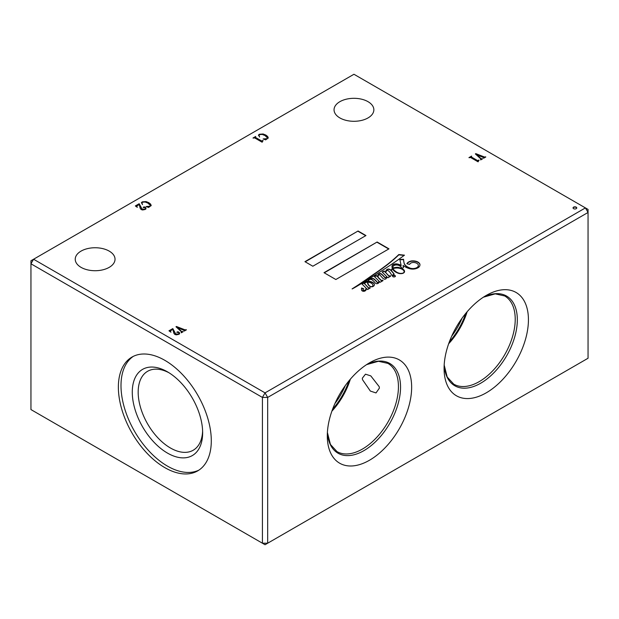 <?xml version="1.0" encoding="UTF-8"?>
<svg xmlns="http://www.w3.org/2000/svg" width="619" height="619" viewBox="0 0 619 619"><rect width="100%" height="100%" fill="white"/><g stroke="black" fill="none" stroke-linecap="round" stroke-linejoin="round"><path stroke-width="0.93" d="M394.984 275.548A1.424 0.82 0 0 0 393.436 275.37A1.424 0.82 0 0 0 392.562 276.128A1.424 0.82 0 0 0 392.98 276.708A1.424 0.82 0 0 0 394.527 276.886A1.424 0.82 0 0 0 395.402 276.128A1.424 0.82 0 0 0 394.984 275.548M395.379 276.275A1.424 0.82 0 0 0 394.984 275.85A1.424 0.82 0 0 0 393.56 275.648A1.424 0.82 0 0 0 392.585 276.275M369.651 285.963A2.956 1.71 0 0 0 369.992 286.202A2.956 1.71 0 0 0 371.083 286.597A1.377 0.797 0 0 0 372.158 286.512A2.259 1.3 0 0 0 372.901 285.583A4.364 2.522 0 0 0 372.932 285.289A4.364 2.522 0 0 0 372.677 284.431A6.894 3.985 0 0 0 370.502 282.721A6.77 3.907 0 0 0 367.941 282.156A3.358 1.942 0 0 0 367.879 282.527A3.358 1.942 0 0 0 367.879 282.604A84.888 49.009 180 0 1 368.135 283.904A7.157 4.132 0 0 0 368.506 284.717A10.244 5.911 0 0 0 369.651 285.963L369.651 286.187M403.727 272.894A2.538 1.47 0 0 0 403.797 272.817L403.797 272.515A4.225 2.437 0 0 0 404.122 271.571A4.225 2.437 0 0 0 403.124 270A7.59 4.379 0 0 0 397.112 267.996A7.908 4.565 0 0 0 393.073 268.592L393.073 268.894A8.333 4.813 0 0 0 393.491 269.722A18.384 10.616 0 0 0 397.135 272.708A18.384 10.616 0 0 0 397.321 272.817A9.316 5.378 0 0 0 399.588 273.575M393.491 269.722L393.491 269.412A18.384 10.616 0 0 0 397.135 272.406A18.384 10.616 0 0 0 397.321 272.507A9.316 5.378 0 0 0 400.114 273.389A4.472 2.584 0 0 0 402.551 273.219A2.538 1.47 0 0 0 403.797 272.515M362.347 290.969A2.847 1.648 0 0 0 362.749 291.162A1.849 1.068 0 0 0 365.156 290.86A3.025 1.749 0 0 0 366.022 289.986A16.125 9.308 0 0 0 366.394 288.415L367.539 289.568L370.263 287.974L369.798 287.541L368.731 288.028L364.63 283.734A3.474 2.004 180 0 1 367.454 282.102A16.287 9.401 0 0 0 368.003 284.407A31.229 18.028 0 0 0 368.491 285.073A7.289 4.209 0 0 0 370.077 286.458A2.236 1.292 0 0 0 372.599 286.674A4.24 2.445 0 0 0 374.17 285.483A5.153 2.979 0 0 0 374.394 284.608A5.153 2.979 0 0 0 374.201 283.804A6.082 3.513 0 0 0 372.506 282.31A7.807 4.503 0 0 0 368.313 281.142A4.929 2.847 180 0 1 369.032 279.935A1.965 1.137 180 0 1 370.936 279.37A3.343 1.927 180 0 1 372.445 280.113A22.462 12.968 180 0 1 374.681 282.272A13.1 7.56 0 0 0 375.733 283.432A1.532 0.882 0 0 0 377.551 283.595A3.242 1.872 0 0 0 378.936 282.635A3.729 2.159 0 0 0 379.292 281.722A3.729 2.159 0 0 0 379.23 281.351L380.167 282.272L383.037 280.639L382.565 280.121L381.613 280.686L378.194 277.32A11.939 6.894 180 0 1 378.124 276.592A11.939 6.894 180 0 1 378.132 276.322A3.722 2.151 180 0 1 378.124 276.159A3.722 2.151 180 0 1 378.836 274.898L379.54 274.921A3.466 2.004 180 0 1 380.182 275.362A5.772 3.335 180 0 1 380.569 275.764A107.985 62.349 180 0 1 382 277.358A11.529 6.654 0 0 0 383.223 278.565A3.35 1.934 0 0 0 383.587 278.813A3.35 1.934 0 0 0 384.329 279.138A1.029 0.596 0 0 0 385.111 279.184A2.136 1.23 0 0 0 386.202 278.542A10.043 5.795 0 0 0 386.798 276.693L387.881 277.792L390.767 276.12L390.202 275.617L389.204 276.151L385.792 272.7A14.67 8.465 180 0 1 385.947 271.965A9.223 5.323 180 0 1 386.852 270.511L387.401 270.364A1.78 1.029 180 0 1 388.237 270.72A14.755 8.519 180 0 1 390.635 273.358L391.935 275.432L394.179 274.171A53.675 30.989 0 0 0 391.525 270.812A8.504 4.906 180 0 1 391.842 269.776A3.281 1.896 180 0 1 392.547 268.886A15.088 8.712 0 0 0 393.429 270.263A13.223 7.637 0 0 0 395.82 272.143A13.223 7.637 0 0 0 398.512 273.343A4.782 2.762 0 0 0 402.621 273.428A3.946 2.275 0 0 0 404.439 272.143A5.757 3.319 0 0 0 404.555 271.478A5.757 3.319 0 0 0 402.992 269.203A10.453 6.035 0 0 0 397.653 267.307A9.718 5.61 0 0 0 393.901 267.756A2.6 1.501 0 0 0 392.949 268.112A8.333 4.813 180 0 1 392.903 267.64A8.333 4.813 180 0 1 392.949 267.16A3.598 2.074 180 0 1 392.941 267.013A3.598 2.074 180 0 1 395.402 265.04A4.14 2.391 180 0 1 399.371 265.683A8.62 4.975 180 0 1 401.832 268.414L403.464 267.601A190.234 109.826 0 0 0 403.101 265.443L404.934 266.696A16.156 9.331 0 0 0 405.228 266.866A16.156 9.331 0 0 0 410.08 268.793A6.948 4.016 0 0 0 416.641 268.398A6.979 4.031 0 0 0 419.481 266.464A9.308 5.37 0 0 0 419.953 264.777A9.308 5.37 0 0 0 419.891 264.174A7.544 4.356 0 0 0 417.647 261.883A7.474 4.318 0 0 0 411.48 260.939A7.235 4.178 0 0 0 406.853 263.733L409.701 264.39A3.861 2.228 180 0 1 414.56 262.549A5.532 3.196 180 0 1 418.282 264.793A6.298 3.637 180 0 1 418.359 265.365A6.298 3.637 180 0 1 417.585 267.114A5.819 3.358 180 0 1 414.668 268.398A5.424 3.134 180 0 1 409.12 267.663A11.978 6.91 180 0 1 407.488 266.874A11.978 6.91 180 0 1 404.215 263.346A54.449 31.437 180 0 1 403.588 259.291L399.828 259.5L401.135 265.389A10.569 6.105 0 0 0 397.266 263.98A4.271 2.468 0 0 0 393.885 264.236A3.691 2.128 0 0 0 392.028 265.953A15.088 8.712 0 0 0 391.989 266.549A15.088 8.712 0 0 0 392.384 268.53A5.919 3.42 0 0 0 391.572 269.644A10.376 5.989 0 0 0 391.239 270.503A53.675 30.989 0 0 0 390.806 270.054A4.395 2.538 0 0 0 388.902 269.064A2.019 1.168 0 0 0 386.782 269.636A9.277 5.354 0 0 0 385.583 272.275A9.277 5.354 0 0 0 385.591 272.499L384.097 270.99L382.163 272.02L386.519 276.407A3.9 2.252 180 0 1 386.519 276.414A3.9 2.252 180 0 1 386.055 277.482L385.165 277.575A14.817 8.55 180 0 1 383.834 276.236A64.887 37.465 0 0 0 382.202 274.604A4.256 2.461 0 0 0 380.817 273.637A1.277 0.735 0 0 0 379.269 273.737A4.364 2.522 0 0 0 377.853 275.293A17.727 10.229 0 0 0 377.706 276.6A17.727 10.229 0 0 0 377.714 276.848L376.313 275.478L374.394 276.554L378.867 280.995A4.635 2.677 180 0 1 378.874 281.127A4.635 2.677 180 0 1 378.503 282.179L377.783 282.457A1.099 0.634 180 0 1 377.366 282.303A1.099 0.634 180 0 1 377.234 282.21A20.45 11.807 0 0 0 375.393 280.19A9.44 5.455 0 0 0 374.023 278.991A2.468 1.424 0 0 0 372.127 278.403A2.677 1.548 0 0 0 370.355 278.836A7.173 4.14 0 0 0 368.452 280.198A5.122 2.956 0 0 0 367.98 281.15A3.443 1.989 0 0 0 365.736 281.738A9.084 5.246 0 0 0 364.343 283.44L363.639 282.821L361.782 283.781L365.899 287.92A6.407 3.699 180 0 1 365.968 288.469A6.407 3.699 180 0 1 365.566 289.762A1.872 1.083 180 0 1 364.521 290.342A3.884 2.244 180 0 1 363.902 290.388A1.184 0.689 180 0 1 363.152 290.218A1.052 0.611 180 0 1 362.935 289.847A1.052 0.611 180 0 1 362.958 289.707A3.931 2.267 180 0 1 363.74 288.764L361.581 287.982A7.08 4.085 180 0 1 361.589 288.175A7.08 4.085 180 0 1 361.535 288.678A43.663 25.209 0 0 0 361.527 289.235A43.663 25.209 0 0 0 361.55 290.071A2.847 1.648 0 0 0 362.347 290.969M418.359 265.512A6.298 3.637 180 0 1 418.359 265.667A6.298 3.637 180 0 1 417.585 267.416A5.819 3.358 180 0 1 414.668 268.7A5.424 3.134 180 0 1 409.12 267.965A11.978 6.91 180 0 1 407.488 267.176A11.978 6.91 180 0 1 404.215 263.648L404.215 263.346M386.519 276.716L386.519 276.708A3.9 2.252 180 0 1 386.519 276.716A3.9 2.252 180 0 1 386.055 277.784L385.165 277.575M378.867 281.258L378.867 281.297A4.635 2.677 180 0 1 378.874 281.428A4.635 2.677 180 0 1 378.503 282.481L377.783 282.759A1.099 0.634 180 0 1 377.366 282.604A1.099 0.634 180 0 1 377.234 282.519L377.234 282.21M379.401 388.098L376.004 392.933L370.355 391.069L362.51 379.671L362.308 378.232L365.481 374.186L370.789 375.88L379.215 386.689L379.401 388.098M168.972 372.746A45.589 26.323 -120 0 0 147.616 371.284A45.589 26.323 -120 0 0 140.629 407.813A45.589 26.323 -120 0 0 170.411 447.978A45.589 26.323 -120 0 0 193.205 450.237A45.589 26.323 -120 0 0 202.614 431.017M167.463 371.841A49.752 28.722 -120 0 0 132.28 392.152A49.752 28.722 -120 0 0 167.463 453.085A49.752 28.722 -120 0 0 202.645 432.774A49.752 28.722 -120 0 0 167.463 371.841L167.463 371.841M164.832 360.328A65.707 37.937 -120 0 0 131.979 357.07A65.707 37.937 -120 0 0 121.904 409.724A65.707 37.937 -120 0 0 164.832 467.631A65.707 37.937 -120 0 0 197.685 470.889A65.707 37.937 -120 0 0 207.76 418.235A65.707 37.937 -120 0 0 164.832 360.328M133.317 356.358A65.707 37.937 -120 0 0 124.899 409.407A65.707 37.937 -120 0 0 167.463 466.115A65.707 37.937 -120 0 0 198.978 470.084M332.596 409.205A49.605 28.636 120 0 0 349 380.786M334.933 403.542A48.708 28.126 120 0 0 345.27 385.637M369.473 362.85L369.473 362.85A59.648 34.44 120 0 0 327.296 435.9A59.648 34.44 120 0 0 369.473 460.25A59.648 34.44 120 0 0 411.65 387.2A59.648 34.44 120 0 0 369.473 362.85M448.659 343.762A50.928 29.403 120 0 0 467.144 311.744M449.379 341.773A49.605 28.636 120 0 0 465.782 313.361M451.715 336.117A48.708 28.126 120 0 0 462.053 318.212M486.255 295.425L486.255 295.425A59.648 34.44 120 0 0 444.078 368.475A59.648 34.44 120 0 0 486.255 392.825A59.648 34.44 120 0 0 528.433 319.775A59.648 34.44 120 0 0 486.255 295.425M368.026 101.678A19.901 11.49 0 0 0 346.338 99.187A19.901 11.49 0 0 0 334.051 109.803A19.901 11.49 0 0 0 339.877 117.927A19.901 11.49 0 0 0 361.566 120.419A19.901 11.49 0 0 0 373.853 109.803A19.901 11.49 0 0 0 368.026 101.678M109.199 251.105A19.901 11.49 0 0 0 87.511 248.621A19.901 11.49 0 0 0 75.232 259.237A19.901 11.49 0 0 0 81.058 267.362A19.901 11.49 0 0 0 102.746 269.845A19.901 11.49 0 0 0 115.033 259.237A19.901 11.49 0 0 0 109.199 251.105M576.212 207.148A1.857 1.076 0 0 0 574.184 206.916A1.857 1.076 0 0 0 573.039 207.907A1.857 1.076 0 0 0 573.581 208.665A1.857 1.076 0 0 0 575.608 208.897A1.857 1.076 0 0 0 576.761 207.907A1.857 1.076 0 0 0 576.212 207.148M576.738 208.054A1.857 1.076 0 0 0 576.212 207.45A1.857 1.076 0 0 0 574.308 207.187A1.857 1.076 0 0 0 573.055 208.054M331.869 411.194A50.928 29.403 120 0 0 350.362 379.168M353.952 74.265L33.581 259.237L265.048 392.872L585.419 207.907L353.952 74.265M186.42 329.842L184.292 331.072L184.245 330.414L177.607 327.745L181.607 331.498L183.162 331.722L181.537 332.658L181.452 331.792L175.982 326.755L176.438 326.492L184.996 329.842L186.42 329.842M183.959 330.879L184.245 330.414M181.197 332.465L181.452 331.792M141.867 202.962L142.478 204.316L141.403 202.684L142.231 201.856L146.053 201.57L148.784 202.653L150.61 204.092L151.168 205.423L148.622 207.473L146.069 206.537L149.999 206.243L150.479 205.57L147.949 203.133L145.132 202.003L142.525 202.22L141.867 203.164M141.372 202.908L142.231 201.856M258.935 135.375L259.554 136.729L258.479 135.097L259.299 134.269L263.121 133.983L265.853 135.066L267.679 136.505L268.236 137.836L265.69 139.886L263.145 138.942L267.068 138.656L267.547 137.983L265.017 135.546L262.201 134.416L259.593 134.633L258.935 135.576M258.44 135.321L259.299 134.269M485.807 156.994L483.671 158.224L483.632 157.566L476.994 154.897L480.994 158.65L482.549 158.874L480.917 159.81L480.831 158.944L475.369 153.907L475.825 153.644L484.383 156.994L485.807 156.994M483.338 158.031L483.632 157.566M480.584 159.617L480.831 158.944M358.068 230.995L304.943 261.667L312.835 266.224L365.961 235.553L358.068 230.995L305.206 261.822M377.133 242.006L324.008 272.677L335.846 279.517L388.972 248.846L377.133 242.006L324.271 272.832M404.47 255.175L398.829 254.533A200.765 115.908 180 0 1 387.332 264.475A348.126 200.989 180 0 1 376.584 272.306A625.879 361.349 0 0 0 366.208 279.525A2273.997 1312.884 180 0 1 357.929 285.142A1933.508 1116.305 0 0 0 352.095 288.895L352.234 288.918A102.166 58.983 0 0 0 358.587 285.266A257.14 148.459 0 0 0 366.874 280.206A898.509 518.753 0 0 0 379.145 272.522A2117.692 1222.633 0 0 0 391.061 264.646A353.72 204.216 0 0 0 404.47 255.175M478.208 160.925L477.829 161.691L470.649 157.543L468.939 157.621L471.608 156.073L471.485 157.064L477.45 160.507L479.067 160.236L478.162 161.497M471.399 156.584L471.485 157.365L477.45 160.507M262.263 141.31L261.891 142.076L254.711 137.929L252.993 138.006L255.67 136.459L255.546 137.449L261.512 140.9L263.129 140.629L262.224 141.883M255.461 136.969L255.546 137.751L261.512 140.9M145.891 208.773L145.109 209.501L142.61 209.98L141.124 209.524L140.165 208.247L139.306 204.51L136.845 205.934L137.047 207.164L135.344 205.934L139.182 203.713L142.107 209.114L144.823 209.183L145.465 208.464L145.101 207.705L143.283 207.35L144.32 206.87L145.945 207.907L145.891 209.075M136.845 205.934L136.637 206.599L137.348 207.295M135.576 206.104L139.182 204.015L142.107 209.415L144.823 209.493L145.465 208.765L145.101 207.705M179.518 333.641L178.736 334.368L176.229 334.856L174.751 334.392L173.792 333.115L172.933 329.378L170.473 330.801L170.666 332.039L168.964 330.801L172.809 328.588L175.734 333.981L178.442 334.059L179.092 333.332L178.729 332.581L176.91 332.217L177.947 331.745L179.572 332.782L179.518 333.943M170.473 330.801L170.264 331.467L170.968 332.171M169.204 330.972L172.809 328.89L175.734 334.291L178.442 334.361L179.092 333.641L178.729 332.581M30.95 409.577L262.417 543.211L262.417 397.429L30.95 263.787L30.95 409.577M267.679 543.211L588.05 358.246L588.05 212.464L267.679 397.429L267.679 543.211L262.417 543.211L265.048 544.735L267.679 543.211M368.893 280.067A7.173 4.14 0 0 0 368.452 280.5A5.122 2.956 0 0 0 367.98 281.452A3.443 1.989 0 0 0 365.736 282.04A9.084 5.246 0 0 0 364.343 283.742L363.949 282.782M377.234 282.519A20.45 11.807 0 0 0 375.393 280.492A9.44 5.455 0 0 0 374.023 279.301A2.468 1.424 0 0 0 372.127 278.712A2.677 1.548 0 0 0 370.355 279.138L370.355 278.836M370.355 279.138A7.173 4.14 0 0 0 369.481 279.626M377.714 276.848L376.313 275.78L374.588 276.747M385.165 277.877A14.817 8.55 180 0 1 383.834 276.538A64.887 37.465 0 0 0 382.202 274.906A4.256 2.461 0 0 0 380.817 273.938A1.277 0.735 0 0 0 379.269 274.039A4.364 2.522 0 0 0 377.853 275.594A17.727 10.229 0 0 0 377.706 276.747M385.591 272.499L384.097 271.292L382.356 272.221M392.384 268.53L392.384 268.832A5.919 3.42 0 0 0 391.572 269.946A10.376 5.989 0 0 0 391.239 270.805A53.675 30.989 0 0 0 390.806 270.356A4.395 2.538 0 0 0 388.902 269.366A2.019 1.168 0 0 0 386.782 269.946A9.277 5.354 0 0 0 385.591 272.43M401.135 265.389L401.135 265.69A10.569 6.105 0 0 0 397.266 264.282A4.271 2.468 0 0 0 393.885 264.537A3.691 2.128 0 0 0 392.028 266.263A15.088 8.712 0 0 0 391.989 266.696M404.215 263.648A54.449 31.437 180 0 1 403.588 259.593L399.889 259.794M419.953 264.932A9.308 5.37 0 0 0 419.891 264.483A7.544 4.356 0 0 0 417.647 262.185A7.474 4.318 0 0 0 411.48 261.249L411.48 260.939M411.48 261.249A7.235 4.178 0 0 0 407 263.764M403.426 267.625A190.234 109.826 0 0 0 403.101 265.744L403.101 265.443M404.547 271.633A5.757 3.319 0 0 0 402.992 269.505A10.453 6.035 0 0 0 397.653 267.609A9.718 5.61 0 0 0 393.901 268.058A2.6 1.501 0 0 0 392.949 268.414A8.333 4.813 180 0 1 392.903 267.942A8.333 4.813 180 0 1 392.91 267.795M394.032 274.256A53.675 30.989 0 0 0 391.525 271.114L391.525 270.812M390.558 276.244L389.204 276.453L385.792 272.7M382.852 280.74L381.613 280.987L378.194 277.622A11.939 6.894 180 0 1 378.124 276.894A11.939 6.894 180 0 1 378.124 276.739M379.285 281.877A3.729 2.159 0 0 0 379.23 281.653L379.23 281.351M374.387 284.763A5.153 2.979 0 0 0 374.201 284.106A6.082 3.513 0 0 0 372.506 282.612A7.807 4.503 0 0 0 368.313 281.452L368.313 281.142M370.061 288.09L368.731 288.33L364.63 283.734M361.581 288.33A7.08 4.085 180 0 1 361.589 288.477A7.08 4.085 180 0 1 361.535 288.988L361.535 288.678M361.535 288.988A43.663 25.209 0 0 0 361.527 289.382M363.477 288.972L361.589 288.292M365.968 288.624A6.407 3.699 180 0 1 365.968 288.771A6.407 3.699 180 0 1 365.566 290.063A1.872 1.083 180 0 1 364.521 290.651A3.884 2.244 180 0 1 363.902 290.698A1.184 0.689 180 0 1 363.152 290.52A1.052 0.611 180 0 1 362.935 290.149A1.052 0.611 180 0 1 362.958 290.009L362.958 289.978M363.941 283.084L361.983 283.982M372.29 286.744A2.259 1.3 0 0 0 372.901 285.885A4.364 2.522 0 0 0 372.932 285.591A4.364 2.522 0 0 0 372.924 285.436M367.879 282.751A3.358 1.942 0 0 0 367.879 282.829A3.358 1.942 0 0 0 367.879 282.906A84.888 49.009 180 0 1 368.135 284.214A7.157 4.132 0 0 0 368.506 285.019A10.244 5.911 0 0 0 369.079 285.738M403.797 272.817A4.225 2.437 0 0 0 404.122 271.88A4.225 2.437 0 0 0 404.114 271.726M393.073 268.592A8.333 4.813 0 0 0 393.491 269.412M404.122 255.438L398.829 254.835A200.765 115.908 180 0 1 387.332 264.777A348.126 200.989 180 0 1 376.584 272.608A625.879 361.349 0 0 0 366.208 279.827A2273.997 1312.884 180 0 1 357.929 285.444L357.929 285.142M357.929 285.444A1933.508 1116.305 0 0 0 354.006 287.959M388.709 248.993L377.133 242.315M365.697 235.707L358.068 231.305M480.994 158.65L476.994 154.897M481.365 159.215L482.008 158.797M482.008 159.106L482.216 158.681M480.584 159.919L480.831 159.245L480.584 159.919M475.57 154.092L475.825 153.644M475.825 153.945L484.383 156.994M484.383 157.296L485.219 156.94M485.219 157.249L485.466 156.8M478.208 161.226L478.162 161.799M469.202 157.768L471.608 156.073M471.399 156.886L471.485 157.365L471.399 156.886M477.45 160.816L477.868 160.561M477.868 160.863L478.75 160.05M263.307 139.058L267.068 138.656M267.068 138.958L267.532 138.13M258.935 135.677L259.554 137.031M259.299 134.571L263.121 133.983M263.121 134.284L265.853 135.066M265.853 135.368L267.679 136.505M267.679 136.807L268.236 138.138M262.263 141.612L262.224 142.192M253.256 138.153L255.67 136.459M255.461 137.271L255.546 137.751L255.461 137.271M261.512 141.202L261.93 140.946M261.93 141.248L262.804 140.436M146.239 206.645L149.999 206.243M149.999 206.545L150.456 205.725M141.867 203.264L142.478 204.618M142.231 202.158L146.053 201.57M146.053 201.871L148.784 202.653M148.784 202.955L150.61 204.092M150.61 204.394L151.168 205.732M145.465 208.765L145.101 208.015L145.465 208.765M143.283 207.651L143.523 207.04M143.523 207.342L144.32 206.87M144.32 207.172L145.225 207.203M145.225 207.504L145.945 208.208M181.607 331.498L177.607 327.745M181.986 332.063L182.62 331.645M182.62 331.954L182.829 331.529M181.197 332.767L181.452 332.094L181.197 332.767M176.183 326.94L176.438 326.492M176.438 326.793L184.996 329.842M184.996 330.144L185.832 329.788M185.832 330.097L186.087 329.648M179.092 333.641L178.729 332.883L179.092 333.641M176.91 332.527L177.15 331.916M177.15 332.217L177.947 331.745M177.947 332.047L178.852 332.078M178.852 332.38L179.572 333.084M262.417 397.429L267.679 397.429L265.048 392.872L262.417 397.429M585.419 207.907L588.05 212.464L588.05 209.423L585.419 207.907M30.95 263.787L33.581 259.237L30.95 260.754L30.95 263.787M327.389 432.526A51.795 29.905 120 0 0 363.918 450.632A51.795 29.905 120 0 0 400.524 388.763A51.795 29.905 120 0 0 366.595 364.622M327.397 432.503L330.422 444.45L336.968 451.584A50.928 29.403 120 0 0 362.432 449.061A50.928 29.403 120 0 0 395.696 404.192A50.928 29.403 120 0 0 387.896 363.384L378.441 361.279L366.58 364.63M483.369 297.205L495.223 293.855L504.678 295.959A50.928 29.403 120 0 1 512.486 336.767A50.928 29.403 120 0 1 479.214 381.637A50.928 29.403 120 0 1 453.758 384.159L447.204 377.025L444.179 365.078A51.795 29.905 120 0 0 480.708 383.207A51.795 29.905 120 0 0 517.306 321.331A51.795 29.905 120 0 0 483.385 297.197"/></g></svg>
